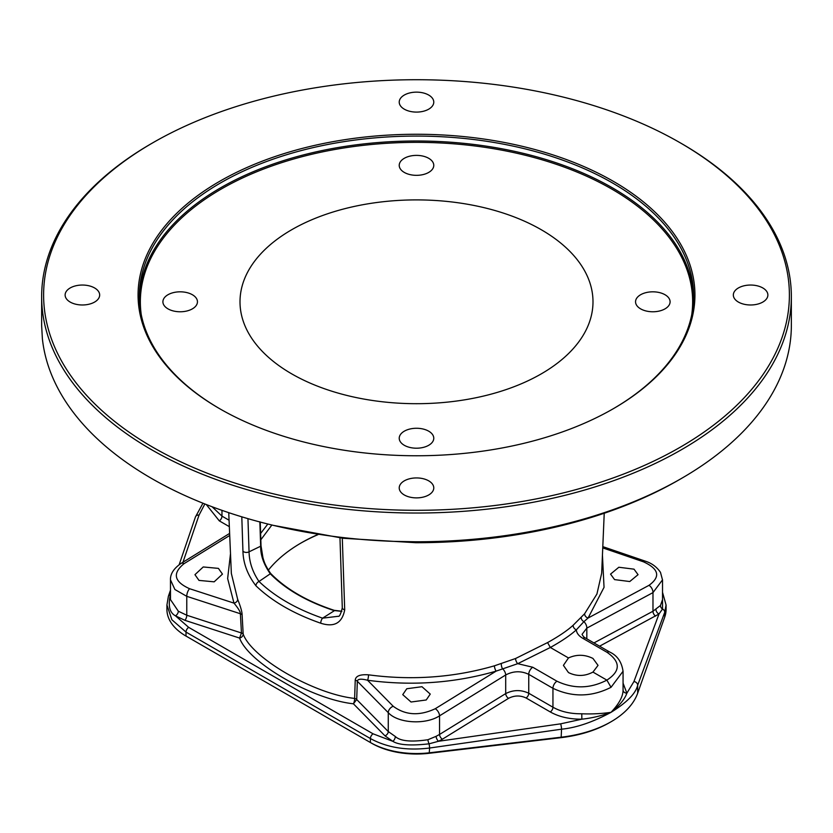 <?xml version="1.0" encoding="UTF-8"?>
<svg xmlns="http://www.w3.org/2000/svg" width="833" height="833" viewBox="0 0 833 833"><rect width="100%" height="100%" fill="white"/><g stroke="black" fill="none" stroke-linecap="round" stroke-linejoin="round"><path stroke-width="1.25" d="M41.65 296.61L41.65 325.349A374.85 216.413 0 0 0 41.65 325.755L42.379 338.708A374.85 216.413 0 0 0 393.332 541.356L415.792 541.773A374.85 216.413 0 0 0 681.561 478.381L681.561 478.381A374.85 216.413 0 0 0 791.35 325.349L791.35 296.61A374.85 216.413 0 0 0 681.561 143.578L680.176 142.787A372.892 215.289 0 0 0 152.824 142.776A372.892 215.289 180 0 0 152.824 142.787L151.439 143.578A374.85 216.413 0 0 0 41.65 296.61A374.85 216.413 0 0 0 273.047 496.551A374.85 216.413 0 0 0 681.561 449.643A374.85 216.413 0 0 0 791.35 296.61M151.439 143.578L152.824 142.787A372.892 215.289 180 0 0 152.824 447.248A372.892 215.289 180 0 0 680.176 447.248A372.892 215.289 0 0 0 680.176 142.787M681.561 478.381L678.801 479.975A370.935 214.164 180 0 1 415.802 542.71L343.071 538.264L273.411 525.384M604.227 513.253L601.665 573.26L596.928 594.023L584.62 613.744L573.135 625.271C567.169 630.664 558.651 636.433 547.583 642.576L515.554 658.518L494.417 665.817C453.766 677.604 411.783 680.603 368.478 674.824C360.023 674.261 355.608 676.042 355.233 680.155L354.629 698.418C314.041 694.076 251.878 658.216 243.174 634.08L242.111 614.837C242.091 611.839 240.602 606.653 237.655 599.291L231.345 573.448L228.742 512.67M541.304 373.85A176.492 101.897 0 0 0 592.94 304.316A176.492 101.897 0 0 0 486.055 208.146A176.492 101.897 0 0 0 291.696 229.741A176.492 101.897 0 0 0 240.06 304.316A176.492 101.897 0 0 0 350.974 396.414A176.492 101.897 0 0 0 541.304 373.85M670.096 301.796A17.274 9.975 180 0 1 652.822 311.771A17.274 9.975 180 0 1 635.548 301.796A17.274 9.975 180 0 1 652.822 291.821A17.274 9.975 180 0 1 670.096 301.796M416.5 155.386A17.274 9.975 180 0 1 433.774 165.361A17.274 9.975 180 0 1 416.5 175.336A17.274 9.975 180 0 1 399.226 165.361A17.274 9.975 180 0 1 416.5 155.386M162.904 301.796A17.274 9.975 180 0 1 180.178 291.821A17.274 9.975 180 0 1 197.452 301.796A17.274 9.975 180 0 1 180.178 311.771A17.274 9.975 180 0 1 162.904 301.796M416.5 448.206A17.274 9.975 180 0 1 399.226 438.231A17.274 9.975 180 0 1 416.5 428.266A17.274 9.975 180 0 1 433.774 438.231A17.274 9.975 180 0 1 416.5 448.206M612.921 408.941A277.129 159.998 0 0 0 693.629 296.079A277.129 159.998 0 0 0 522.551 148.253A277.129 159.998 0 0 0 220.537 182.937A277.129 159.998 180 0 0 139.371 296.079A277.129 159.998 180 0 0 220.079 408.941M219.62 181.344A278.43 160.748 0 0 0 219.62 408.68A278.43 160.748 0 0 0 613.38 408.68L613.38 408.68A278.43 160.748 0 0 0 613.38 181.344A278.43 160.748 0 0 0 219.62 181.344M767.88 295.007A17.274 9.975 180 0 1 750.606 304.982A17.274 9.975 180 0 1 733.332 295.007A17.274 9.975 180 0 1 750.606 285.042A17.274 9.975 180 0 1 767.88 295.007M416.5 92.14A17.274 9.975 180 0 1 433.774 102.115A17.274 9.975 180 0 1 416.5 112.091A17.274 9.975 180 0 1 399.226 102.115A17.274 9.975 180 0 1 416.5 92.14M65.12 295.007A17.274 9.975 180 0 1 82.394 285.042A17.274 9.975 180 0 1 99.668 295.007A17.274 9.975 180 0 1 82.394 304.982A17.274 9.975 180 0 1 65.12 295.007M416.5 497.884A17.274 9.975 180 0 1 399.226 487.909A17.274 9.975 180 0 1 416.5 477.934A17.274 9.975 180 0 1 433.774 487.909A17.274 9.975 180 0 1 416.5 497.884M267.82 524.019L260.604 533.505M259.854 521.781L260.667 546.209A0.979 0.583 178.1 0 0 260.948 545.542C260.76 554.955 264.186 564.535 271.214 574.26A0.979 0.698 135.6 0 0 271.079 573.895M260.229 522.062L261.021 545.74L262.895 557.454C264.832 564.618 267.56 570.084 271.058 573.875A0.979 0.698 135.6 0 0 270.288 573.791L259.001 581.476C252.576 572.011 249.265 562.129 249.057 551.831L260.667 546.209C260.49 555.174 263.686 564.368 270.288 573.791C285.719 589.368 306.919 601.613 333.898 610.516L341.842 611.36M334.418 610.672L322.569 618.169C296.121 608.923 274.942 596.688 259.001 581.476A3.915 2.749 -46 0 0 255.96 585.818C247.568 574.874 243.226 563.295 242.934 551.071L241.799 516.824M242.934 551.071A3.915 2.343 -1.9 0 0 249.057 551.831L247.953 518.657M342.301 538.17L344.706 609.829A3.915 2.343 178.1 0 1 342.301 607.798C340.78 614.004 339.458 616.837 338.313 616.274L322.569 618.169A3.915 1.635 -70.9 0 0 320.736 623.219C293.778 613.806 272.183 601.343 255.96 585.818M344.706 609.829C342.176 623.084 334.189 627.551 320.736 623.219M586.828 638.817L586.828 628.134A5.862 3.499 -118.2 0 0 583.902 621.657L576.342 629.842C570.272 635.329 561.609 641.212 550.342 647.48L517.741 663.672L496.156 671.117C454.651 683.122 411.783 686.163 367.561 680.249C361.074 678.572 357.669 678.916 357.326 681.269L356.701 699.533L353.411 703.791C311.969 699.345 248.473 662.714 239.592 638.078L241.455 632.986L240.373 613.744C240.529 612.005 238.405 608.465 233.979 603.123L227.638 578.571L230.502 553.653M515.554 658.518A3.915 1.624 -111.7 0 0 517.741 663.672L532.756 667.243L556.954 681.217C573.604 689.058 590.253 688.693 606.882 680.124L611.026 687.308C591.659 697.106 572.302 697.44 552.945 688.308A5.862 3.384 -60 0 1 556.954 681.217M568.481 657.945C576.634 654.259 584.797 654.415 592.961 658.445L598.032 665.369L592.961 672.085C584.808 676.386 576.644 676.552 568.481 672.575L563.41 665.369L568.481 657.945L550.342 647.48L547.583 642.576M406.775 688.745L421.967 686.715L430.255 694.087L426.225 699.98L411.033 702.011L402.745 694.639L406.775 688.745M218.423 568.387L222.453 574.114L214.164 581.83L198.983 580.403L194.953 574.676L203.242 566.961L218.423 568.387M592.961 672.085L606.882 680.124C620.668 671.127 620.71 661.86 607.028 652.301L582.829 638.328C578.768 635.933 576.603 633.101 576.342 629.842A3.915 2.78 -130.8 0 1 573.135 625.271M494.417 665.817A3.915 1.26 -106.5 0 0 496.156 671.117L435.253 708.727C419.436 716.12 405.421 715.297 393.207 706.269L367.561 680.249A3.915 0.864 -82 0 0 368.478 674.824M501.331 663.932A3.915 1.572 -104.2 0 0 502.486 668.66A5.862 3.27 -121.7 0 1 505.693 674.969L439.553 715.828C425.476 725.043 397.935 723.346 388.272 712.673L357.326 681.269A3.915 2.405 -178.1 0 0 355.233 680.155M384.981 735.831A3.915 2.749 135.4 0 0 388.272 731.572L356.701 699.533A3.915 2.405 -178 0 0 354.629 698.418A3.915 1.104 -79 0 1 353.411 703.791L384.981 735.831L392.843 741.328C398.695 745.056 410.763 745.889 429.047 743.827L438.554 741.266L442.406 739.194L508.557 698.335C514.398 695.347 520.24 695.232 526.081 697.981L550.28 711.944A3.915 2.26 120 0 0 552.945 707.217L552.945 688.308L528.747 674.345C521.062 670.732 513.388 670.94 505.693 674.969L505.693 693.597C513.378 689.734 521.062 689.62 528.747 693.243L552.945 707.217C560.932 711.705 570.543 713.891 581.788 713.787C591.93 714.183 601.676 713.694 611.026 712.33C619.096 703.812 623.105 696.357 623.063 689.963L623.063 671.252L611.026 687.308M550.28 711.944C559.016 716.859 569.543 719.275 581.861 719.181L560.661 723.835L438.554 741.266A3.915 1.843 64.8 0 1 436.107 736.33L439.553 734.456L439.553 715.828A5.862 3.27 -121.7 0 0 435.253 708.727M206.303 504.548L219.298 520.864L229.346 526.654M182.968 562.233L199.056 515.065L204.845 503.975M168.401 596.261A3.915 3.061 18.8 0 1 170.453 594.554C167.902 605.612 169.557 612.703 175.451 615.816L184.916 620.325L239.592 638.078A3.915 2.978 -31.2 0 0 243.174 634.08A3.915 2.166 -3.2 0 0 241.455 632.986L186.769 615.233L186.769 596.334L174.909 589.514L170.473 579.841L170.473 599.614L178.324 611.214L186.769 615.233A3.915 1.614 108 0 1 184.916 620.325M187.352 636.849A63.235 36.506 0 0 0 187.394 636.87L370.404 742.526A65.193 37.641 0 0 0 429.609 752.782L561.546 737.153A97.784 56.457 0 0 0 611.026 721.774A97.784 56.457 0 0 0 637.672 693.202L637.672 685.226C635.798 693.441 626.916 702.469 611.026 712.33C601.499 715.828 591.784 718.119 581.861 719.181L581.788 713.787M599.583 646.189L658.997 613.994L633.944 681.529L626.874 693.191L623.063 683.143M371.789 743.328L370.404 742.526L371.789 743.328A63.235 36.506 0 0 0 429.214 753.282L561.15 737.642L561.546 729.187C576.363 727.761 592.857 722.138 611.026 712.33C619.523 705.53 624.802 699.158 626.874 693.191A3.915 3.249 -0.5 0 1 623.063 690.026M655.644 616.076A3.915 2.332 61.8 0 1 652.978 611.235L660.465 605.466L662.527 599.614L662.527 579.841L652.978 592.607L586.828 628.134L582.059 634.34C583.006 636.214 584.193 637.474 585.609 638.12A5.862 3.384 120 0 0 582.829 638.328M637.672 693.202L664.744 617.024A65.193 37.641 0 0 0 666.077 609.464L666.077 604.966L664.744 612.255A3.915 3.197 -159.6 0 0 662.527 609.027L658.997 613.994A3.915 2.624 54.3 0 1 655.967 609.392M602.436 555.122L604.04 587.338L588.077 618.044L583.902 621.657A3.915 2.728 -140.3 0 1 581.236 617.794M614.577 579.612L610.547 574.114L618.836 567.252L634.017 569.168L638.047 574.676L629.758 581.538L614.577 579.612M584.62 613.744A3.915 2.968 -139.9 0 0 588.077 618.044L648.98 585.339C660.798 576.769 658.955 568.918 643.44 561.806L602.748 547.895M660.465 605.466A3.915 3.197 37.2 0 0 662.527 609.027L662.527 595.064M237.655 599.291A3.915 3.04 -24.4 0 1 233.979 603.123L189.56 588.702C174.045 581.715 172.202 573.375 184.02 563.681L229.721 535.463M242.111 614.837A3.915 2.166 -3.2 0 0 240.373 613.744L186.769 596.334A5.862 2.426 -72 0 1 189.56 588.702M429.214 753.282L429.609 748.024C406.889 750.835 387.158 747.68 370.404 738.548L186.009 632.091L171.91 619.794L166.923 604.966L166.923 609.464A65.193 37.641 0 0 0 186.009 636.079L186.009 632.091A3.915 2.26 -60 0 1 188.685 627.364L175.451 615.816A3.915 2.416 124.1 0 0 178.324 611.214M393.207 706.269A5.862 4.113 -44.6 0 0 388.272 712.673L388.272 731.561L395.29 736.476C400.142 741.12 411.013 742.203 427.902 739.735L436.107 736.33M560.661 723.835A3.915 0.573 -98.1 0 1 561.546 729.187L429.609 748.024A3.915 0.573 -98.1 0 0 429.047 743.827A3.915 0.885 73.2 0 1 427.902 739.735M561.15 737.642A95.826 55.332 0 0 0 609.652 722.565L611.026 721.774M187.394 636.87L186.009 636.079L187.394 636.87M317.967 534.651A164.996 95.264 0 0 0 300.526 543.303M212.061 506.745L221.974 516.127L221.974 510.348M301.202 542.897L301.213 542.897A163.039 94.129 0 0 1 317.654 534.599M268.257 570.272A163.039 94.129 180 0 1 301.213 542.897M260.823 539.774L271.881 525.019M415.792 541.773L415.802 542.71M141.256 314.697A276.15 159.436 180 0 1 221.234 189.06A276.15 159.436 0 0 1 532.422 157.093A276.15 159.436 0 0 1 691.744 314.697M139.403 298.537A277.129 159.998 180 0 1 220.537 187.862A277.129 159.998 0 0 1 520.583 152.71A277.129 159.998 0 0 1 693.597 298.537M526.081 697.981A3.915 2.26 120 0 0 528.747 693.243L528.747 674.345A5.862 3.384 -60 0 1 532.756 667.243M395.29 736.476A3.915 2.083 116.2 0 1 392.843 741.328L373.069 733.821L188.685 627.364M593.95 642.93L652.978 611.235L652.978 592.607A5.862 3.499 -118.2 0 0 648.98 585.339M585.609 638.12L609.818 652.093A5.862 3.384 120 0 0 607.028 652.301M370.404 742.526L370.404 738.548A3.915 2.26 -60 0 1 373.069 733.821M442.406 739.194A3.915 2.176 58.3 0 1 439.553 734.456L505.693 693.597A3.915 2.176 58.3 0 0 508.557 698.335M664.744 617.024L664.744 612.255L637.672 685.226A3.915 3.197 -159.6 0 0 633.944 681.529M602.8 546.635L645.19 561.119A5.862 2.364 108.9 0 0 643.44 561.806M219.298 520.864A3.915 2.26 120 0 0 221.974 516.127L229.065 520.229M195.463 516.897A3.915 3.061 18.8 0 1 199.056 515.065M229.627 533.412L181.084 563.4A5.862 3.27 58.3 0 1 184.02 563.681M271.058 573.875C286.344 589.316 307.398 601.468 334.241 610.339L341.874 611.255M339.968 537.879L342.29 607.767M623.063 671.398C621.741 662.016 617.326 655.581 609.818 652.093M666.077 605.029L662.527 592.346M170.473 590.18L168.381 596.324L166.923 605.039M645.19 561.119C646.856 561.744 654.686 563.816 660.486 572.365L662.527 580.018M179.168 564.68L195.453 516.939L202.96 503.215M181.084 563.4C173.701 568.502 170.171 574.052 170.473 580.039"/></g></svg>
